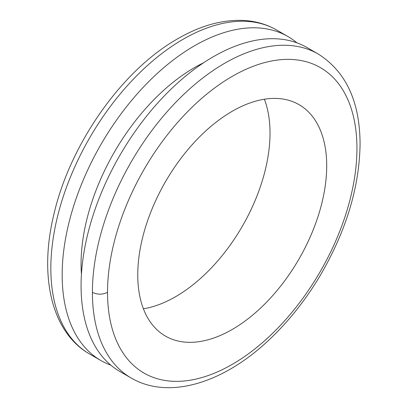 <?xml version="1.0" encoding="UTF-8"?>
<svg xmlns="http://www.w3.org/2000/svg" width="408" height="408" viewBox="0 0 408 408"><rect width="100%" height="100%" fill="white"/><g stroke="black" fill="none" stroke-linecap="round" stroke-linejoin="round"><path stroke-width="0.61" d="M110.838 365.17A187.053 107.998 -60 0 1 100.914 360.545A187.053 107.998 -60 0 1 107.891 133.023A187.053 107.998 -60 0 1 283.8 34.354A187.053 107.998 -60 0 1 287.966 36.552A187.053 107.998 -60 0 1 296.937 42.835M81.432 274.283A160.334 92.57 -60 0 1 203.521 62.812M131.147 377.997L119.809 371.453A187.053 107.998 -60 0 1 91.137 221.564A187.053 107.998 -60 0 1 213.338 56.727A187.053 107.998 -60 0 1 295.698 42.401A187.053 107.998 -60 0 1 306.862 47.461L318.199 54.009A187.053 107.998 -60 0 0 307.015 48.94A187.053 107.998 -60 0 0 121.161 180.688A187.053 107.998 -60 0 0 92.407 292.368A187.053 107.998 -60 0 0 93.289 309.494A187.053 107.998 -60 0 0 131.147 377.997C169.034 400.197 223.829 382.939 269.321 339.645C289.104 320.969 306.388 299.044 321.178 273.875C346.514 229.816 359.484 186.527 360.07 144.004C359.902 101.592 345.948 71.594 318.199 54.009M232.234 329.46A133.61 77.143 -60 0 1 165.429 336.08A133.61 77.143 -60 0 1 138.419 287.426A133.61 77.143 -60 0 1 190.975 146.049A133.61 77.143 -60 0 1 299.038 104.657A133.61 77.143 -60 0 1 326.048 153.326A133.61 77.143 -60 0 1 232.234 329.46M264.384 99.221A133.61 77.143 -60 0 1 269.362 120.6A133.61 77.143 -60 0 1 175.547 296.733A133.61 77.143 -60 0 1 143.397 308.785M356.944 148.364A176.368 101.827 -60 0 1 232.234 364.37A176.368 101.827 -60 0 1 107.523 292.352A176.368 101.827 -60 0 1 232.239 76.362A176.368 101.827 -60 0 1 356.944 148.364M100.914 360.545L89.576 353.996A187.053 107.998 -60 0 1 50.878 272.182A187.053 107.998 -60 0 1 96.553 126.475A187.053 107.998 -60 0 1 183.105 39.27A187.053 107.998 -60 0 1 276.629 30.008L287.966 36.552M107.523 292.368C102.484 294.755 97.446 294.755 92.407 292.368M89.576 353.996C51.408 332.285 38.959 276.206 53.703 215.159C69.595 144.748 121.701 70.278 177.761 38.745C200.144 25.806 221.799 19.691 242.734 20.4C255.102 20.951 266.404 24.154 276.629 30.008"/></g></svg>
